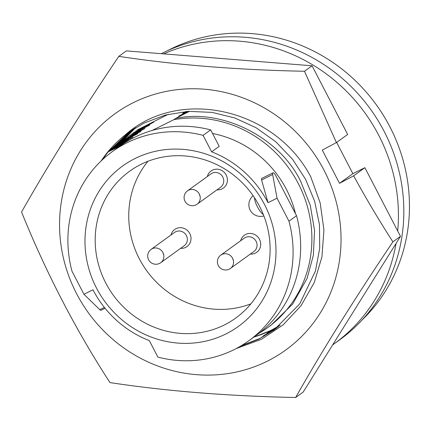 <?xml version="1.0" encoding="UTF-8"?>
<svg xmlns="http://www.w3.org/2000/svg" width="431" height="431" viewBox="0 0 431 431"><rect width="100%" height="100%" fill="white"/><g stroke="black" fill="none" stroke-linecap="round" stroke-linejoin="round"><path stroke-width="0.65" d="M196.714 204.461A8.227 7.79 -125.9 0 0 196.962 204.299A8.227 7.79 -125.9 0 0 197.533 203.868A8.227 7.79 -125.9 0 0 199.3 194.036A8.227 7.79 -125.9 0 0 187.544 190.809A8.227 8.227 0 0 0 185.012 201.299A8.227 8.227 0 0 0 196.493 204.596M160.316 262.98A8.227 7.79 -125.9 0 0 160.564 262.818A8.227 7.79 -125.9 0 0 161.135 262.387A8.227 7.79 -125.9 0 0 162.902 252.561A8.227 7.79 -125.9 0 0 151.152 249.328A8.227 8.227 0 0 0 148.614 259.818A8.227 8.227 0 0 0 160.095 263.115M230.019 268.718A8.227 7.79 -125.9 0 0 230.273 268.556A8.227 7.79 -125.9 0 0 230.838 268.125A8.227 7.79 -125.9 0 0 232.605 258.293A8.227 7.79 -125.9 0 0 220.855 255.066A8.227 8.227 0 0 0 218.318 265.555A8.227 8.227 0 0 0 229.804 268.852M122.452 140.889L140.921 131.439L124.295 139.288L144.935 128.546L129.171 135.765L149.789 125.038L133.179 132.872L153.797 122.14L137.193 129.973L168.305 114.29M121.235 142.349L137.764 133.723L122.097 141.314M119.441 144.11L135.593 127.77M134.666 128.341L118.827 144.428M115.433 147.003L133.497 129.084M132.586 129.677L114.818 147.321M111.424 149.902L131.428 130.442M274.563 329.58L259.661 338.524L241.403 345.624M130.534 131.056L110.815 150.214M240.164 346.357L258.799 339.149L274.138 329.893L299.712 303.887L315.438 271.018L319.705 248.407L319.473 224.68L314.63 201.202L305.579 179.301L292.606 159.351L275.829 141.804L256.127 127.765L234.712 117.938L212.02 112.383L188.449 111.354L165.359 115.034L144.051 123.083L128.519 132.479L124.554 135.479A122.652 116.176 -125.8 0 0 101.193 160.876M102.12 159.998L108.143 151.89L129.397 131.848M253.622 337.257L270.813 330.469L279.994 325.351M253.891 337.069A122.652 116.176 -125.8 0 0 271.174 330.211A122.652 116.176 -125.8 0 0 280.193 325.184M266.811 333.362L278.076 326.908M278.496 326.574L267.678 332.732M262.802 336.255L276.126 328.422M276.546 328.104L263.67 335.63M117.232 145.247L132.904 137.23L120.174 143.205M113.224 148.14L128.896 140.123L116.165 146.098M189.548 111.295L175.53 118.46C221.884 108.149 279.8 137.397 300.811 181.666L310.261 205.264L314.555 230.44L313.348 255.394L307.082 278.415L292.579 304.173L270.857 325.324L267.409 327.819A117.027 110.848 -125.8 0 0 298.274 183.504A117.027 110.848 -125.8 0 0 173.806 119.699L152.17 130.469M259.069 333.255A117.027 110.848 -125.8 0 0 267.409 327.819M295.521 213.76A103.074 97.632 -125.8 0 0 286.426 189.398A103.074 97.632 -125.8 0 0 212.548 133.508M296.528 215.705A116.612 110.455 -125.8 0 1 256.343 335.296L248.762 340.77A116.612 110.455 -125.8 0 1 157.886 357.11L149.347 340.635A103.074 97.632 54.2 0 1 92.956 289.783L83.937 294.271L72.025 271.293A116.612 110.455 -125.8 0 1 112.216 151.701A116.612 110.455 -125.8 0 1 203.093 135.361L211.632 151.831A103.074 97.632 54.2 0 1 268.023 202.689L277.041 198.201L288.953 221.178L296.528 215.705L275.84 175.794A4.165 1.32 63.6 0 0 272.904 172.847A4.165 1.32 63.6 0 0 272.845 172.885A4.165 1.32 63.6 0 0 272.64 174.517L277.041 198.201M133.303 102.675A145.764 138.071 54.2 0 1 324.085 170.347A145.764 138.071 54.2 0 1 267.295 361.178A145.764 138.071 54.2 0 1 76.513 293.511A145.764 138.071 54.2 0 1 133.303 102.675M295.639 397.495C322.948 349.363 355.37 297.476 392.9 241.829C379.431 220.979 366.339 198.977 353.635 175.821L339.52 183.31L322.291 150.074L336.406 142.58L304.491 71.26C237.713 69.941 175.821 64.973 118.811 56.359C81.437 111.758 49.015 163.645 21.55 212.02C46.074 272.683 75.549 329.537 109.964 382.588C166.673 391.181 228.565 396.148 295.639 397.495L303.219 392.021L400.48 236.36L392.9 241.829M272.904 172.847L261.569 178.493L261.595 180.013L268.023 202.689M264.489 204.445A98.909 93.689 -125.8 0 0 135.027 158.527A98.909 93.689 -125.8 0 0 96.49 288.021A98.909 93.689 -125.8 0 0 225.952 333.939A98.909 93.689 -125.8 0 0 264.489 204.445M259.581 206.401A90.58 85.801 -125.8 0 0 129.618 171.236A90.58 85.801 -125.8 0 0 105.73 282.941A90.58 85.801 -125.8 0 0 235.687 318.105A90.58 85.801 -125.8 0 0 259.581 206.401M147.962 161.291A90.58 85.801 -125.8 0 0 139.288 258.708A90.58 85.801 -125.8 0 0 250.901 303.817M160.946 262.544L184.236 245.718A8.221 7.785 -125.8 0 0 186.09 235.03A8.221 7.785 -125.8 0 0 175.649 231.765A8.221 7.785 -125.8 0 0 174.614 232.39L151.34 249.199M180.594 248.348A10.538 9.978 -125.8 0 0 185.686 247.372A10.538 9.978 -125.8 0 0 189.791 233.58A10.538 9.978 -125.8 0 0 175.999 228.689A10.538 9.978 -125.8 0 0 170.972 235.024M230.65 268.276L253.945 251.456A8.221 7.785 -125.8 0 0 255.798 240.762A8.221 7.785 -125.8 0 0 245.352 237.503A8.221 7.785 -125.8 0 0 244.318 238.127L221.044 254.936M250.298 254.085A10.538 9.978 -125.8 0 0 255.389 253.11A10.538 9.978 -125.8 0 0 259.494 239.318A10.538 9.978 -125.8 0 0 245.708 234.426A10.538 9.978 -125.8 0 0 240.676 240.757M197.344 204.019L220.634 187.199A8.221 7.785 -125.8 0 0 222.488 176.505A8.221 7.785 -125.8 0 0 212.047 173.246A8.221 7.785 -125.8 0 0 211.012 173.871L187.738 190.68M216.992 189.829A10.538 9.978 -125.8 0 0 222.084 188.853A10.538 9.978 -125.8 0 0 226.189 175.061A10.538 9.978 -125.8 0 0 212.397 170.17A10.538 9.978 -125.8 0 0 207.365 176.5M163.758 255.157L162.902 252.561M233.462 260.895L232.605 258.293M200.151 196.638L199.3 194.036M332.667 344.886A169.087 160.16 -125.8 0 0 334.149 343.83L339.563 339.924A169.087 160.16 -125.8 0 0 377.696 119.996A169.087 160.16 -125.8 0 0 162.848 52.916A169.087 160.16 -125.8 0 0 161.318 53.686M334.149 343.83A169.087 160.16 -125.8 0 0 396.035 243.472M397.694 230.984A169.087 160.16 -125.8 0 0 328.207 75.339A169.087 160.16 -125.8 0 0 163.705 53.88M361.927 320.147A167.627 158.78 -125.8 0 0 389.958 126.946A167.627 158.78 -125.8 0 0 167.373 50.756M188.541 190.222L187.507 190.847M221.846 254.479L220.812 255.104M152.143 248.741L151.109 249.366M248.762 340.77A116.612 110.455 -125.8 0 0 288.953 221.178M112.216 151.701L119.791 146.228A116.612 110.455 -125.8 0 1 210.673 129.887L203.093 135.361M105.056 308.257L101.064 310.239A4.165 1.32 -116.4 0 1 99.798 309.679L83.937 294.271M210.673 129.887L219.212 146.362L211.632 151.831M304.491 71.26L312.066 65.792L347.661 134.456L336.406 142.58M312.066 65.792L126.391 50.885L118.811 56.359M400.48 236.36L364.885 167.691L353.635 175.821M336.654 142.402L352.86 173.671L364.885 167.691M352.86 173.671L339.52 183.31M124.554 135.479C179.048 86.259 275.355 108.564 310.821 176.947L320.195 202.985L323.929 230.03L321.935 256.903L314.253 282.542L301.097 305.622L283.237 324.791L261.428 339.305L236.818 348.35M119.716 146.281L108.143 151.89M109.215 151.033L123.126 143.916M175.53 118.46L173.806 119.699M124.559 142.984L112.152 148.997M187.706 111.397L178.687 116.176L188.649 111.338M179.538 115.562L180.185 115.449M185.772 111.532L182.696 113.283L186.381 111.489M183.547 112.669L184.193 112.55M123.503 140.35L124.295 139.288M127.517 137.451L128.303 136.395M131.525 134.558L132.312 133.497M135.533 131.66L136.325 130.604M263.346 214.606A11.659 3.696 63.6 0 1 257.501 206.95A11.659 3.696 -116.4 0 1 254.409 197.608M104.372 307.4L99.798 309.679M261.595 180.013L272.64 174.517M196.913 204.332A8.227 8.227 0 0 0 197.608 203.809M160.515 262.851A8.227 8.227 0 0 0 161.21 262.328M230.224 268.588A8.227 8.227 0 0 0 230.914 268.066M253.137 195.744A11.659 11.659 0 0 0 263.869 215.931"/></g></svg>
